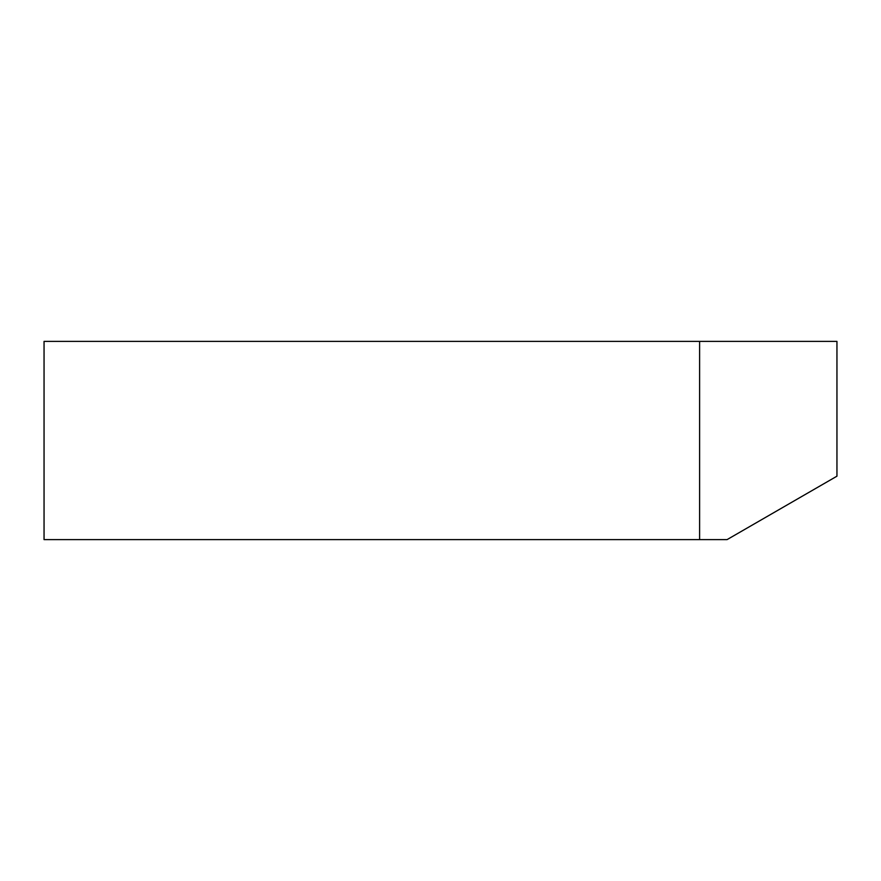<?xml version="1.0" encoding="UTF-8"?>
<svg xmlns="http://www.w3.org/2000/svg" width="881" height="881" viewBox="0 0 881 881"><rect width="100%" height="100%" fill="white"/><g stroke="black" fill="none" stroke-linecap="round" stroke-linejoin="round"><path stroke-width="1.32" d="M699.613 539.613L44.05 539.613L44.05 341.388L836.95 341.388L836.95 476.18L727.078 539.613L699.613 539.613L699.613 341.388"/></g></svg>

